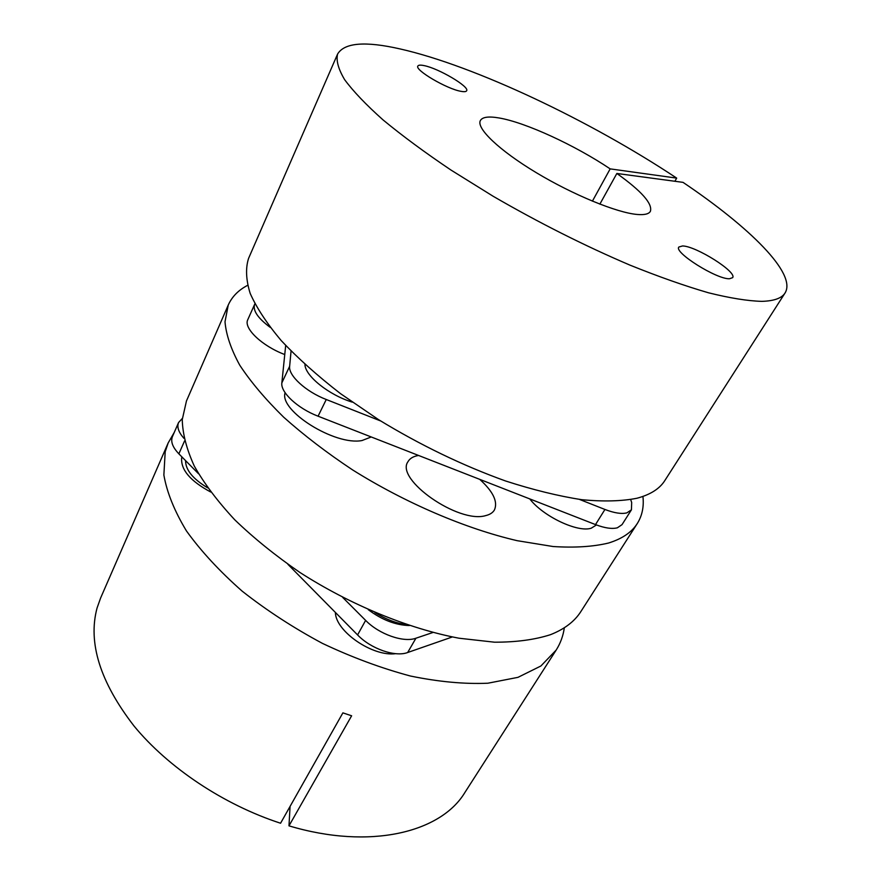 <?xml version="1.0" encoding="UTF-8"?>
<svg xmlns="http://www.w3.org/2000/svg" width="881" height="881" viewBox="0 0 881 881"><rect width="100%" height="100%" fill="white"/><g stroke="black" fill="none" stroke-linecap="round" stroke-linejoin="round"><path stroke-width="1.32" d="M596.448 524.955L591.261 528.182C577.804 532.829 543.092 516.376 529.745 498.899M371.242 436.965L362.025 440.533C335.11 445.929 278.825 410.689 285.114 392.706M479.76 479.374C493.151 491.543 498.051 501.73 494.439 509.945C492.831 512.698 489.935 514.581 485.75 515.594C458.737 524.019 394.93 479.33 407.947 461.743C409.786 458.428 413.299 456.336 418.475 455.477L418.574 455.466M642.932 496.444C644.066 506.663 642.183 515.682 637.304 523.501L580.876 611.546C574.566 621.479 564.424 629.199 550.438 634.694C534.734 639.749 516.09 642.238 494.516 642.194L459.012 638.218C408.388 628.66 350.33 604.862 299.914 572.463C275.533 555.702 253.816 538.159 234.786 519.834C217.673 501.443 204.172 483.515 194.283 466.038C186.585 449.167 182.576 433.672 182.257 419.587L186.464 400.954L228.234 305.079C232.011 296.677 238.465 290.102 247.594 285.345M637.304 523.501C631.754 532.267 622.184 538.776 608.595 543.015C593.243 546.727 574.753 547.894 553.092 546.528L517.158 540.681C465.62 528.71 405.513 503.051 352.609 469.914C326.95 452.889 303.978 435.313 283.682 417.198C265.324 399.159 250.667 381.803 239.709 365.119C230.998 349.14 226.098 334.703 225.007 321.796L228.234 305.079M284.75 354.536C261.899 345.98 243.211 328.029 247.803 319.638L254.884 303.802M270.192 327.358C257.781 318.118 252.605 310.42 254.664 304.242M335.397 612.449C335.463 631.259 372.674 656.918 395.668 653.68M181.927 456.931L181.673 457.878C180.649 469.694 190.318 481.07 210.691 492.005M564.325 627.757C563.201 635.84 560.481 643.284 556.164 650.09L464.904 792.471C440.985 832.358 370.328 850.209 288.979 825.849L351.629 715.79L342.885 712.861L280.565 823.239C223.653 804.716 168.216 767.626 134 725.977C100.093 682.048 87.781 642.734 97.053 608.033L100.632 597.968L168.183 442.923L174.273 432.384M556.164 650.09L540.879 666.003L517.973 677.346L487.887 683.216C464.562 684.229 438.782 681.839 410.524 676.046C381.396 668.261 352.037 657.38 322.435 643.383C293.45 627.867 266.701 610.456 242.198 591.184C219.622 571.295 201.044 551.209 186.442 530.924C174.427 511.024 166.905 492.391 163.866 475.024L165.199 451.733L168.183 442.923M290.069 806.412L288.979 825.849M182.323 418.442L178.557 422.561C176.773 427.043 178.59 432.307 183.986 438.386M342.676 597.406L365.626 620.389C379.072 634.276 403.564 642.866 415.931 638.218L432.934 632.481M287.9 564.314L357.587 634.937C370.901 648.845 395.283 657.314 407.672 652.513L452.327 636.963M178.557 422.561L172.412 436.657C170.496 441.568 172.643 447.295 178.865 453.825L198.511 473.736M185.583 460.631C185.506 469.837 192.862 478.901 207.652 487.832M630.686 499.615L631.677 502.478L631.435 509.824L622.03 524.635L617.383 527.796C612.064 529.184 604.773 528.126 595.501 524.591L318.074 416.195C297.745 408.487 280.345 392.254 281.854 382.872L285.686 345.473M631.435 509.824L626.843 512.874C621.557 514.185 614.255 513.05 604.939 509.46L579.368 499.373M337.588 54.06C344.394 42.673 365.285 40.978 400.271 48.973C475.09 65.91 590.788 121.005 676.696 178.116L610.17 168.877C575.227 145.376 525.715 122.481 499.131 117.977C488.636 116.149 482.381 117.008 480.354 120.565C476.147 128.23 499.009 150.266 536.122 172.577C573.146 194.888 617.107 212.861 637.381 214.479C644.507 215.052 648.834 214.017 650.376 211.352C652.744 203.742 641.566 191.122 616.854 173.469L683.039 182.367C749.401 227.034 797.041 273.639 785.059 292.988L664.792 480.619C659.627 488.79 650.365 494.659 636.996 498.239C621.854 501.256 603.452 501.741 581.779 499.692C558.466 496.091 533.038 489.847 505.496 480.96C462.404 465.432 420.061 444.971 378.467 419.587L340.495 393.631C317.402 375.724 297.635 358.027 281.193 340.562C266.943 323.58 256.602 307.854 250.171 293.384C245.986 279.872 245.447 268.198 248.574 258.375L337.588 54.06C336.002 60.536 338.348 69.07 344.625 79.653C353.292 91.382 366.1 104.795 383.048 119.904C402.287 135.795 424.917 152.512 450.951 170.033L493.206 196.298C539.029 222.827 584.654 245.788 630.069 265.17C658.856 276.766 685 285.973 708.5 292.789C730.03 298.13 747.826 300.994 761.878 301.357C774.08 300.994 781.799 298.207 785.059 292.988M676.696 178.116L674.879 181.277M424.102 65.612C420.501 64.853 418.42 65.007 417.858 66.064C414.488 69.962 446.909 89.014 460.928 91.316C464.221 91.943 466.126 91.756 466.644 90.776C469.76 86.745 438.529 68.322 424.102 65.612M682.5 245.964L678.866 247.032C673.547 252.263 716.749 279.464 729.468 278.748L732.607 277.68C737.474 272.141 695.847 245.92 682.5 245.964M610.17 168.877L592.406 201.154M599.862 204.139L616.854 173.469M352.235 402.132C328.756 394.952 305.035 375.824 304.936 364.437M380.702 420.975L326.256 399.5C305.817 391.66 288.23 375.493 289.64 366.276L291.06 351.09M409.39 625.543C395.635 625.18 381.925 619.894 368.28 609.674M374.921 612.548C385.779 619.332 396.604 623.44 407.407 624.882M184.581 440.907L178.865 453.825M365.626 620.389L357.587 634.937M415.931 638.218L407.672 652.513M595.501 524.591L604.939 509.46M318.074 416.195L326.256 399.5M281.854 382.872L289.64 366.276"/></g></svg>
